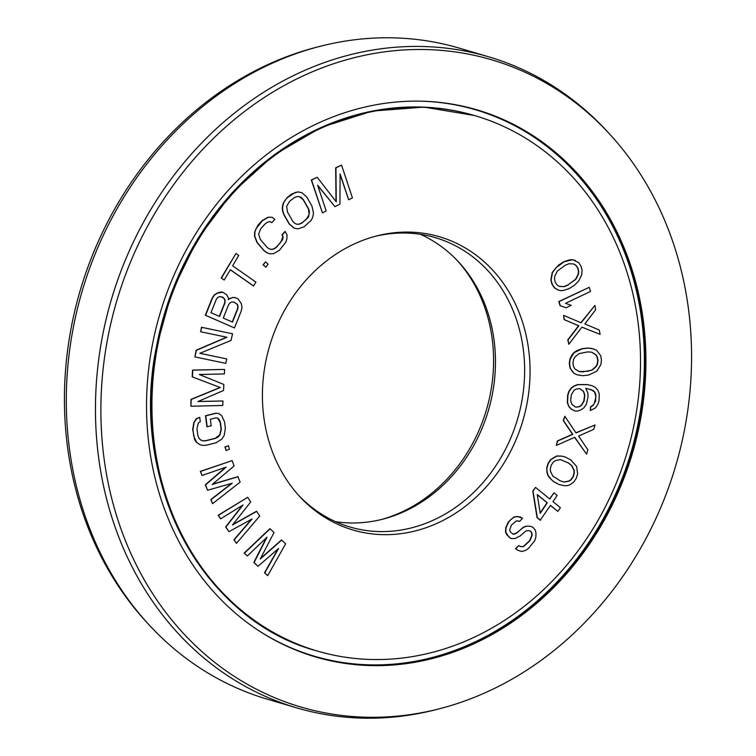<?xml version="1.0" encoding="UTF-8"?>
<svg xmlns="http://www.w3.org/2000/svg" width="756" height="756" viewBox="0 0 756 756"><rect width="100%" height="100%" fill="white"/><g stroke="black" fill="none" stroke-linecap="round" stroke-linejoin="round"><path stroke-width="1.13" d="M565.384 457.078L561.831 456.123L556.699 455.981L550.576 459.591L548.072 463.39L546.749 467.813L547.193 472.264L548.024 475.259L551.237 479.512L553.893 481.77L559.251 484.596L564.656 485.73L567.671 485.617L570.411 484.502L573.795 482.007L576.308 478.208L577.631 473.776L576.611 466.414L570.742 459.903L565.384 457.078L562.086 456.199L556.955 456.057L550.831 459.667L548.327 463.466L547.004 467.888M635.484 417.425A279.058 241.022 106.5 0 0 475.259 115.753A279.058 241.022 106.5 0 0 156.964 349.348A279.058 241.022 -73.5 0 0 317.199 651.01A279.058 241.022 -73.5 0 0 635.484 417.425M527.291 402.031A152.863 132.026 -73.5 0 1 433.273 524.966A152.863 132.026 -73.5 0 1 299.631 496.446A152.863 132.026 -73.5 0 1 265.167 364.732A152.863 132.026 106.5 0 1 376.545 235.976A152.863 132.026 106.5 0 1 527.291 402.031M278.019 548.988L264.505 572.802L267.671 575.694L285.655 543.772L281.525 539.945L260.527 558.476M281.78 540.02L260.234 559.034L274.031 532.507L269.901 528.671L244.169 553.08L247.335 555.972L266.981 537.214L254.11 562.54L257.985 566.301L278.595 548.487L264.761 572.878L267.671 575.694M266.405 537.762L253.855 562.464L257.985 566.301M520.78 517.113L517.236 516.49L513.9 517.019L508.429 521.848L505.755 527.754L505.528 532.044L506.803 534.728L510.858 538.499L514.902 538.574L520.251 535.9L525.722 531.081L528.113 530.542L530.457 531.09L531.789 532.697L532.12 535.38L529.937 540.748L523.473 546.645L520.629 546.645L518.796 545.567L515.781 548.78L518.068 550.396L521.791 551.474L525.637 550.406L528.595 548.27L534.672 540.757L535.796 537.535L536.023 533.245L535.248 530.022L533.018 527.329L530.24 526.252L526.45 526.252L523.549 527.319L515.639 533.745L513.239 534.284L510.517 532.13L509.676 529.975L511.358 525.146L516.32 520.865L519.608 521.404L522.613 518.181L517.491 516.565L514.156 517.095L511.198 519.24L508.684 521.923L506.01 527.82L505.783 532.12L508.835 536.958L511.113 538.574M530.211 531.033L531.534 532.621L531.865 535.314L529.682 540.672L523.218 546.569L520.506 546.569M518.796 545.567L515.526 548.705L518.068 550.396M530.24 526.252L526.195 526.176L523.294 527.244L517.331 532.602L513.078 534.18M518.153 520.865L519.608 521.404M535.522 487.393L532.772 491.041L537.053 517.614L540.219 520.204L550.472 505.367L557.881 511.415L560.385 507.692L552.976 501.644L557.144 495.435L553.968 492.836L549.801 499.055L535.522 487.393L533.027 491.117L537.308 517.69L540.474 520.279M550.415 505.452L557.881 511.415M553.968 492.836L549.603 498.894M546.749 467.813L546.938 472.188L547.769 475.184L549.508 477.811L553.638 481.695L559.251 484.596M256.738 511.321L232.451 525.004L250.718 501.975L247.713 497.306L218.399 515.337L220.648 518.843L243.054 504.951L225.912 527.017L228.917 531.685L252.079 518.966L234.18 539.86L236.439 543.366L259.743 515.989L256.482 511.245L232.772 524.607M247.713 497.306L218.144 515.261L220.648 518.843M242.449 505.329L225.657 526.941L228.917 531.685M251.474 519.306L233.925 539.784L236.439 543.366M238.131 476.734L212.228 484.464L234.124 465.989L232.12 460.621L200.567 471.451L202.069 475.477L226.205 467.104L205.566 484.88L207.569 490.247L232.215 483.216L211.075 499.65L212.578 503.676L240.134 482.111L237.875 476.658L212.512 484.227M232.12 460.621L200.312 471.375L202.069 475.477M225.628 467.302L205.311 484.804L207.569 490.247M231.657 483.367L210.82 499.574L212.578 503.676M228.501 445.728L224.967 446.9L226.053 450.529L229.333 449.272L228.501 445.728L225.222 446.976L226.053 450.529M218.635 413.409L215.602 413.267L205.519 415.753L206.889 426.762L211.179 425.836L210.357 419.24L215.734 417.907L217.841 418.144L219.457 420.015L220.497 422.784L221.328 429.38L219.949 435.021L218.115 436.987L215.517 438.385L205.434 440.871L202.655 440.805L200.453 439.831L198.837 437.97L197.798 435.201L196.966 428.595L198.346 422.963L200.274 421.725L199.716 417.331L196.447 418.89L194.131 422.491L192.941 429.588L193.763 436.193L196.607 442.298L199.66 444.566L202.532 445.369L205.982 445.275L216.074 442.78L221.848 439.085L224.163 435.484L225.364 428.387L224.532 421.782L221.688 415.677L218.635 413.409L215.857 413.343L205.774 415.828L207.144 426.838M217.633 418.115L220.242 422.708L221.073 429.304L219.694 434.946L215.262 438.31L205.178 440.795L202.485 440.729M199.716 417.331L196.191 418.815L193.876 422.415L192.685 429.512L194.642 439.623L196.352 442.222L199.66 444.566M224.636 369.429L192.525 370.09L192.175 376.847L220.043 387.459L190.994 399.385L190.89 406.227L222.736 405.49L222.973 400.982L197.902 401.559L223.53 390.465L223.842 384.454L199.319 374.513L224.39 373.936L224.636 369.429L192.78 370.166L192.43 376.923L220.298 387.535L191.249 399.461L190.89 406.227M222.973 400.982L198.1 401.474M222.755 292.222L220.374 292.043L217.076 293.082L214.099 295.095L212.077 298.346L205.32 315.233L234.473 327.943L241.23 311.047L242.024 307.267L241.306 303.638L238.131 298.941L235.059 297.599L232.933 297.495L229.626 298.535L228.444 299.669L228.397 297.996L226.781 294.812L222.755 292.222L217.331 293.158L214.354 295.171L212.332 298.422L205.575 315.309L234.473 327.943M235.059 297.599L232.678 297.42L228.435 299.357M226.772 358.92L199.867 353.307L231.024 340.436L232.555 333.783L201.72 327.348L200.699 331.79L226.942 337.261L196.437 350.274L194.906 356.926L225.751 363.352L226.772 358.92L199.905 353.298M232.555 333.783L201.465 327.272L200.699 331.79M226.649 337.195L196.182 350.198L194.906 356.926M230.296 269.75L253.421 285.966L255.963 282.158L232.631 265.791L238.745 255.434L235.966 253.487L221.451 278.095L224.23 280.041L230.344 269.684L253.676 286.042M235.966 253.487L221.196 278.019L224.23 280.041M265.536 261.869L263.069 264.798L265.866 267.18L268.078 264.175L265.536 261.869L263.324 264.874L265.866 267.18M285.258 231.534L282.281 234.795L283.141 236.93L282.564 239.624L276.583 247.221L274.144 248.875L271.754 249.442L269.41 248.951L267.104 247.373L260.31 239.435L258.628 234.095L260.735 228.699L265.195 223.804L267.624 222.16L270.015 221.584L271.867 222.623L274.844 219.363L272.084 217.255L268.285 217.322L262.474 220.629L255.991 228.775L254.923 232.007L254.753 236.307L257.342 242.704L264.127 250.642L266.887 252.74L269.694 253.77L273.483 253.714L279.295 250.397L285.777 242.251L286.855 239.019L287.025 234.719L285.003 231.459L282.026 234.719L282.886 236.855L280.778 242.251L276.327 247.146L273.889 248.8L271.498 249.367L269.363 248.913M269.93 221.602L271.867 222.623M272.084 217.255L268.03 217.246L262.219 220.554L257.758 225.449L254.668 231.941L254.498 236.231L257.087 242.629L263.872 250.567L266.632 252.665L269.694 253.77M301.842 192.676L297.902 191.882L291.74 193.99L287.195 197.514L283.15 203.355L282.3 207.598L282.574 210.971L283.774 214.515L289.075 223.833L293.961 228.104L297.902 228.898L304.063 226.791L311.094 220.44L312.653 217.426L313.504 213.183L312.03 206.265L306.728 196.947L301.842 192.676L298.157 191.958L295.18 192.478L287.45 197.59L284.965 200.416L283.405 203.43L282.555 207.673L282.829 211.047L284.029 214.591L289.331 223.908L294.216 228.18M340.115 174.617L348.686 199.773L352.428 197.902L341.551 165.082L335.929 167.889L336.278 201.89L317.18 177.244L311.557 180.051L322.443 212.871L326.195 211L317.624 185.163L334.936 206.634L339.935 204.139L340.115 173.937L348.686 199.773M341.551 165.082L335.673 167.813L336.023 201.559M317.18 177.244L311.302 179.975L322.443 212.871M317.756 185.57L334.936 206.634M592.194 385.758L587.336 384.568L577.839 384.587L574.286 385.825L571.309 387.866L568.805 391.466L567.643 395.161L567.34 402.712L568.862 406.615L571.252 409.072L574.673 410.905L577.357 411.113L580.91 409.875L583.887 407.834L586.391 404.243L588.036 396.796L587.856 392.997L585.758 388.291L592.95 390.361L594.764 392.014L595.813 394.367L595.605 401.171L593.006 405.509L590.795 406.851L590.313 410.602L595.397 407.966L597.902 404.375L599.064 400.68L599.272 393.876L597.75 389.973L595.35 387.516L592.194 385.758L587.592 384.643L578.094 384.662L574.541 385.9L571.564 387.941L569.06 391.542L567.898 395.237L567.595 402.787L569.117 406.69L571.508 409.147L574.673 410.905M590.805 389.397L594.509 391.939L595.936 396.598L594.386 403.288L592.751 405.433L590.54 406.775L590.313 410.602M595.038 424.985L575.996 432.923L564.798 416.254L563.532 420.629L572.793 434.369L557.597 441.041L556.331 445.416L574.73 437.299L586.571 454.148L587.837 449.773L578.586 436.042L593.772 429.361L595.038 424.985L575.902 432.782M564.798 416.254L563.277 420.553L572.538 434.294L557.342 440.965L556.331 445.416M574.579 437.365L586.571 454.148M593.753 348.96L588.036 348.015L581.931 348.705L576.526 350.822L573.842 352.627L571.848 355.103L569.882 359.072L569.287 363.636L570.052 368.049L574.239 373.558L577.234 374.825L582.696 375.704L588.801 375.004L596.89 371.083L600.85 364.638L601.445 360.073L600.68 355.67L596.493 350.151L591.702 348.45L588.291 348.091L582.186 348.781L574.097 352.702L570.137 359.147L569.542 363.712L570.308 368.125L572.415 371.631L574.494 373.634L577.234 374.825M594.868 305.462L581.118 322.803L563.589 315.356L564.373 319.693L578.85 325.808L568.03 339.926L568.814 344.263L581.903 327.14L600.094 334.369L599.31 330.041L584.842 323.918L595.652 309.799L594.868 305.462L580.882 322.699M563.589 315.356L564.118 319.618L578.595 325.732L567.775 339.85L568.814 344.263M581.884 327.159L600.094 334.369M589.236 287.308L558.788 301.55L560.073 305.689L566.112 307.768L571.252 305.329L565.469 303.326L590.521 291.447L589.236 287.308L559.043 301.625L560.328 305.764L566.112 307.768M575.325 260.489L572.368 259.639L569.344 259.894L563.872 261.708L558.382 265.214L552.211 272.462L550.859 279.985L551.993 284.256L554.346 287.762L557.626 289.831L560.583 290.682L563.607 290.427L569.07 288.612L574.569 285.116L578.879 280.712L581.704 274.749L582.082 270.346L580.958 266.065L578.605 262.568L572.623 259.714L564.127 261.784L555.868 267.879L552.466 272.538L551.115 280.06L552.249 284.332L554.602 287.828L557.881 289.907M233.887 302.088L237.138 304.337L237.8 306.274L237.573 308.656L232.234 321.999M221.593 296.711L224.22 298.686L224.891 300.633L224.655 303.014L219.325 316.358M299.064 196.569L303.071 199.518L308.372 208.836L309.138 214.506L306.227 219.457L301.691 222.992L299.064 224.135L296.739 224.211M537.28 494.726L547.051 502.702L540.162 512.974M560.489 459.629L568.55 463.022L571.801 465.583L574.097 470.213L574.333 472.897L573.332 476.639L571.139 479.758L568.994 481.185L564.146 482.044L560.253 480.854L552.825 476.082L550.538 471.46L550.302 468.777L551.304 465.034L553.496 461.916L555.641 460.489L560.489 459.629L568.295 462.946L571.545 465.507L573.842 470.137L574.078 472.821L573.076 476.563L570.884 479.682L568.739 481.109L563.891 481.969M579.502 388.565L583.093 391.06L584.152 393.413L584.53 395.709L583.84 400.954L581.241 405.301L579.03 406.643L575.694 407.144M591.617 352.173L595.643 354.64L597.042 356.728L597.788 360.385L597.183 364.203L595.87 366.603L591.853 370.053L587.799 371.262L579.105 371.536M573.615 263.986L575.59 265.082L577.65 267.936L578.482 271.565L578.132 274.286L575.628 279.21L567.973 284.908L564.023 286.59L559.327 286.335M381.147 519.57A152.863 132.026 -73.5 0 0 490.833 391.268A152.863 132.026 106.5 0 0 457.55 260.848M335.57 521.678A150.841 130.278 -73.5 0 0 382.838 519.145A150.841 130.278 -73.5 0 0 492.751 392.09A150.841 130.278 106.5 0 0 458.741 262.124A150.841 130.278 106.5 0 0 420.43 234.322M374.853 236.43A150.841 130.278 106.5 0 1 435.305 237.639A150.841 130.278 106.5 0 1 521.914 400.708A150.841 130.278 -73.5 0 1 349.858 526.97A150.841 130.278 -73.5 0 1 298.45 495.152M244.169 553.08L247.335 555.972M270.157 528.746L244.424 553.156M210.952 312.7L216.31 299.329L217.766 297.486L219.561 296.617L222.916 297.25L224.475 298.762L225.146 300.708L224.91 303.09L219.561 316.462L210.952 312.7M233.982 302.088L237.393 304.413L238.055 306.35L237.828 308.731L232.479 322.103L223.256 318.078L228.605 304.706L230.06 302.863L231.856 301.994L233.982 302.088M289.576 201.323L294.112 197.788L296.739 196.645L299.149 196.569L301.342 197.552L303.326 199.593L308.628 208.911L309.469 211.841L308.401 217.152L301.946 223.067L299.319 224.211L296.91 224.286L294.717 223.303L292.733 221.262L287.431 211.945L286.666 206.275L289.576 201.323M540.219 513.343L537.251 494.575L547.306 502.778L540.219 513.343M579.616 388.565L583.348 391.135L584.407 393.489L584.785 395.785L584.095 401.03L581.496 405.377L579.285 406.719L575.836 407.21L572.094 404.649L571.045 402.296L570.667 399.99L571.356 394.745L573.955 390.398L576.167 389.056L579.616 388.565M583.301 371.886L579.219 371.602L575.089 369.079L573.691 366.991L572.935 363.324L573.549 359.506L574.862 357.115L578.879 353.657L587.686 351.899L591.768 352.183L595.898 354.715L597.297 356.804L598.043 360.461L597.438 364.279L596.125 366.679L592.109 370.128L583.046 371.81M568.228 284.984L564.278 286.666L559.449 286.411L557.361 285.239L555.301 282.394L554.46 278.766L554.819 276.044L557.323 271.12L564.968 265.413L568.928 263.731L573.747 263.995L575.845 265.158L577.905 268.011L578.737 271.64L578.387 274.362L575.883 279.285L567.973 284.908M640.767 418.172A285.21 246.333 106.5 0 0 477.008 109.856A285.21 246.333 106.5 0 0 151.691 348.592A285.21 246.333 -73.5 0 0 315.45 656.917A285.21 246.333 -73.5 0 0 640.767 418.172M439.661 708.703A337.365 291.381 -73.5 0 0 685.484 424.532A337.365 291.381 106.5 0 0 609.43 133.85A337.365 291.381 106.5 0 0 314.468 70.903A337.365 291.381 106.5 0 0 106.974 342.232A337.365 291.381 -73.5 0 0 439.661 708.703L436.278 709.582A339.387 293.13 -73.5 0 1 296.456 707.796A339.387 293.13 -73.5 0 1 101.587 340.909A339.387 293.13 106.5 0 1 488.707 56.813L459.544 48.204A339.387 293.13 106.5 0 0 319.722 46.418A339.387 293.13 106.5 0 0 72.425 332.29A339.387 293.13 -73.5 0 0 148.941 624.721A339.387 293.13 -73.5 0 0 267.293 699.187L296.456 707.796M609.43 133.85L607.059 131.279A339.387 293.13 106.5 0 0 488.707 56.813M319.722 46.418L316.339 47.297A337.365 291.381 106.5 0 0 70.516 331.468A337.365 291.381 -73.5 0 0 146.569 622.15L148.941 624.721M316.282 650.746C202.419 620.109 129.389 482.621 155.963 349.036L171.706 292.1L197.467 239.246L232.101 192.837L274.05 154.952L321.432 127.291L372.132 111.104L423.88 107.106L474.352 115.488A279.058 241.022 106.5 0 0 156.057 349.074A279.058 241.022 -73.5 0 0 316.282 650.746L317.199 651.01M151.276 392.761A278.69 240.71 -73.5 0 1 156.048 349.074M195.662 242.44A278.69 240.71 106.5 0 0 156.057 349.026M259.705 631.279A284.851 246.021 -73.5 0 0 639.236 417.766A284.851 246.021 106.5 0 0 416.272 101.096M476.545 109.714A285.21 246.333 106.5 0 1 639.85 417.907A285.21 246.333 -73.5 0 1 314.997 656.775M474.352 115.488L475.259 115.753"/></g></svg>
